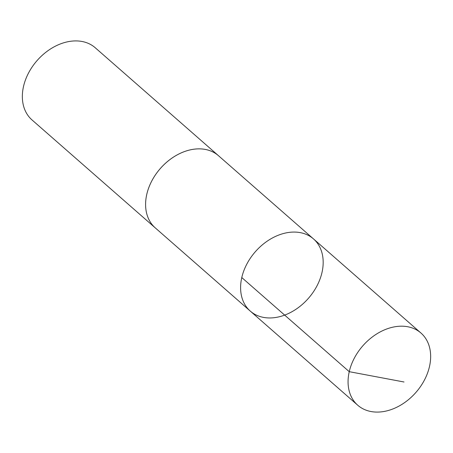<?xml version="1.0" encoding="UTF-8"?>
<svg xmlns="http://www.w3.org/2000/svg" width="453" height="453" viewBox="0 0 453 453"><rect width="100%" height="100%" fill="white"/><g stroke="black" fill="none" stroke-linecap="round" stroke-linejoin="round"><path stroke-width="0.68" d="M155.719 228.278A47.978 35.317 -48.8 0 1 155.271 227.893A47.973 35.311 -48.8 0 1 149.818 185.09A47.973 35.311 -48.8 0 1 218.488 155.713L313.499 238.918A47.978 35.317 131.2 0 0 255.322 251.743A47.978 35.317 131.2 0 0 250.277 311.103A47.978 35.317 131.2 0 0 318.957 281.726A47.978 35.317 131.2 0 0 313.499 238.918A47.978 35.317 131.2 0 0 255.322 251.743A47.978 35.317 131.2 0 0 250.277 311.103L357.745 405.231A47.978 35.317 -48.8 0 1 352.287 362.423A47.978 35.317 -48.8 0 1 420.973 333.046A47.978 35.317 -48.8 0 1 426.432 375.854A47.978 35.317 -48.8 0 1 357.745 405.231M250.277 311.103L155.271 227.887A47.978 35.317 -48.8 0 1 149.813 185.084A47.978 35.317 -48.8 0 1 218.493 155.707A47.978 35.317 -48.8 0 1 218.935 156.104M155.271 227.893L32.027 119.954A47.978 35.317 -48.8 0 1 26.568 77.146A47.978 35.317 -48.8 0 1 95.255 47.769L218.493 155.707M241.777 277.547L349.252 371.681L404.036 381.998M313.499 238.918L420.973 333.046"/></g></svg>
